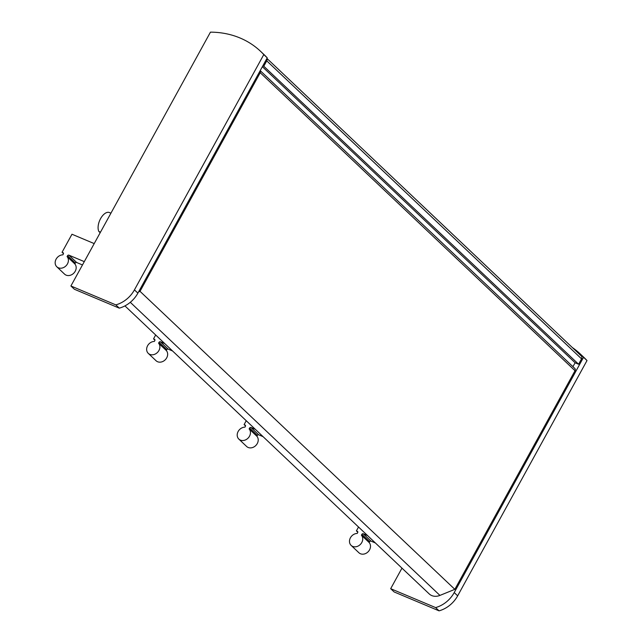 <?xml version="1.0" encoding="UTF-8"?>
<svg xmlns="http://www.w3.org/2000/svg" width="643" height="643" viewBox="0 0 643 643"><rect width="100%" height="100%" fill="white"/><g stroke="black" fill="none" stroke-linecap="round" stroke-linejoin="round"><path stroke-width="0.96" d="M124.935 305.891L429.194 593.907A12.072 10.055 -46.6 0 0 439.933 595.41L454.834 589.342L140.021 291.335L260.214 72.715A2.146 1.784 -46.6 0 0 260.19 70.666M138.542 291.938L140.021 291.335M454.834 589.342L575.027 370.722A2.146 1.784 -46.6 0 0 574.818 368.463L260.206 70.642M572.905 366.647L575.139 362.781L262.368 66.703M262.85 65.835L263.783 66.229L266.741 60.852A2.685 2.234 -46.6 0 0 266.861 58.529M575.139 362.781L578.596 364.235L263.783 66.229M578.596 364.235L581.553 358.85A2.685 2.234 -46.6 0 0 581.296 356.021L266.917 58.433M94.208 243.593L71.976 234.237L62.058 252.273L63.416 253.053M84.289 261.629L68.905 255.158A1.077 0.892 -46.6 0 0 67.555 255.729L67.081 256.589A7.242 6.036 -46.6 0 1 65.972 265.864A7.242 6.036 -46.6 0 1 56.809 266.781A7.242 6.036 -46.6 0 1 55.989 259.378A7.242 6.036 -46.6 0 1 62.885 254.829L63.36 253.961A1.077 0.892 -46.6 0 0 63.022 252.683M62.058 252.273L63.48 253.623M56.809 266.781L64.565 274.135A7.242 6.036 -46.6 0 0 73.736 273.219A7.242 6.036 -46.6 0 0 74.845 263.943L75.319 263.075A1.077 0.892 -46.6 0 1 76.67 262.505L82.473 264.948M67.081 256.589L74.845 263.943M110.934 213.171L109.334 212.503A11.269 5.948 112.8 0 0 100.565 218.652A11.269 5.948 112.8 0 0 98.885 231.512L100.179 232.734M100.477 232.179L98.885 231.512M358.521 527.011L356.391 530.893L357.741 531.665M367.611 535.611L363.231 533.77A1.077 0.892 -46.6 0 0 361.888 534.349L361.414 535.209A7.242 6.036 -46.6 0 1 360.305 544.484A7.242 6.036 -46.6 0 1 351.134 545.401A7.242 6.036 -46.6 0 1 350.314 537.99A7.242 6.036 -46.6 0 1 357.211 533.441L357.685 532.581A1.077 0.892 -46.6 0 0 357.355 531.295M356.391 530.893L357.805 532.235M351.134 545.401L358.898 552.747A7.242 6.036 -46.6 0 0 368.069 551.831A7.242 6.036 -46.6 0 0 369.17 542.555L369.645 541.695A1.077 0.892 -46.6 0 1 370.995 541.117L375.375 542.965M361.414 535.209L369.17 542.555M401.971 568.139L390.679 588.683L435.616 607.587A26.829 22.344 -46.6 0 0 454.215 592.573L583.563 357.283L587.011 360.546A96.579 80.439 -46.6 0 0 583.796 357.291L580.348 354.028A96.579 80.439 -46.6 0 0 572.302 347.509M583.563 357.283A96.579 80.439 -46.6 0 0 580.348 354.028M390.679 588.683L394.127 591.946L439.065 610.85A26.829 22.344 -46.6 0 0 457.663 595.836L587.011 360.546M435.616 607.587L439.065 610.85M155.67 334.987L153.54 338.869L154.891 339.649M164.761 343.595L160.388 341.754A1.077 0.892 -46.6 0 0 159.038 342.325L158.564 343.185A7.242 6.036 -46.6 0 1 157.455 352.46A7.242 6.036 -46.6 0 1 148.284 353.377A7.242 6.036 -46.6 0 1 147.472 345.974A7.242 6.036 -46.6 0 1 154.36 341.425L154.834 340.557A1.077 0.892 -46.6 0 0 154.505 339.279M153.54 338.869L154.963 340.219M148.284 353.377L156.048 360.731A7.242 6.036 -46.6 0 0 165.219 359.815A7.242 6.036 -46.6 0 0 166.32 350.539L166.794 349.671A1.077 0.892 -46.6 0 1 168.144 349.101L172.525 350.941M158.564 343.185L166.32 350.539M246.237 420.715L244.099 424.597L245.457 425.377M255.327 429.323L250.947 427.482A1.077 0.892 -46.6 0 0 249.597 428.053L249.122 428.913A7.242 6.036 -46.6 0 1 248.013 438.188A7.242 6.036 -46.6 0 1 238.85 439.105A7.242 6.036 -46.6 0 1 238.031 431.702A7.242 6.036 -46.6 0 1 244.927 427.153L245.401 426.285A1.077 0.892 -46.6 0 0 245.071 425.007M244.099 424.597L245.522 425.947M238.85 439.105L246.607 446.459A7.242 6.036 -46.6 0 0 255.777 445.543A7.242 6.036 -46.6 0 0 256.887 436.267L257.361 435.399A1.077 0.892 -46.6 0 1 258.711 434.829L263.091 436.669M249.122 428.913L256.887 436.267M267.239 57.846A96.579 80.439 -46.6 0 0 264.024 54.591L260.576 51.327A96.579 80.439 -46.6 0 0 210.446 32.15L70.907 285.982L74.355 289.246L119.293 308.15A26.829 22.344 -46.6 0 0 137.891 293.136L267.239 57.846L263.791 54.583A96.579 80.439 -46.6 0 0 260.576 51.327M70.907 285.982L115.844 304.886L119.293 308.15M115.844 304.886A26.829 22.344 -46.6 0 0 134.435 289.872L263.791 54.583M439.933 595.41L130.296 302.306M575.027 370.722L260.214 72.715M581.553 358.85L266.741 60.852M67.555 255.729L75.319 263.075M68.905 255.158L76.67 262.505M361.888 534.349L369.645 541.695M363.231 533.77L370.995 541.117M454.215 592.573L457.663 595.836M159.038 342.325L166.794 349.671M160.388 341.754L168.144 349.101M249.597 428.053L257.361 435.399M250.947 427.482L258.711 434.829M134.435 289.872L137.891 293.136"/></g></svg>
